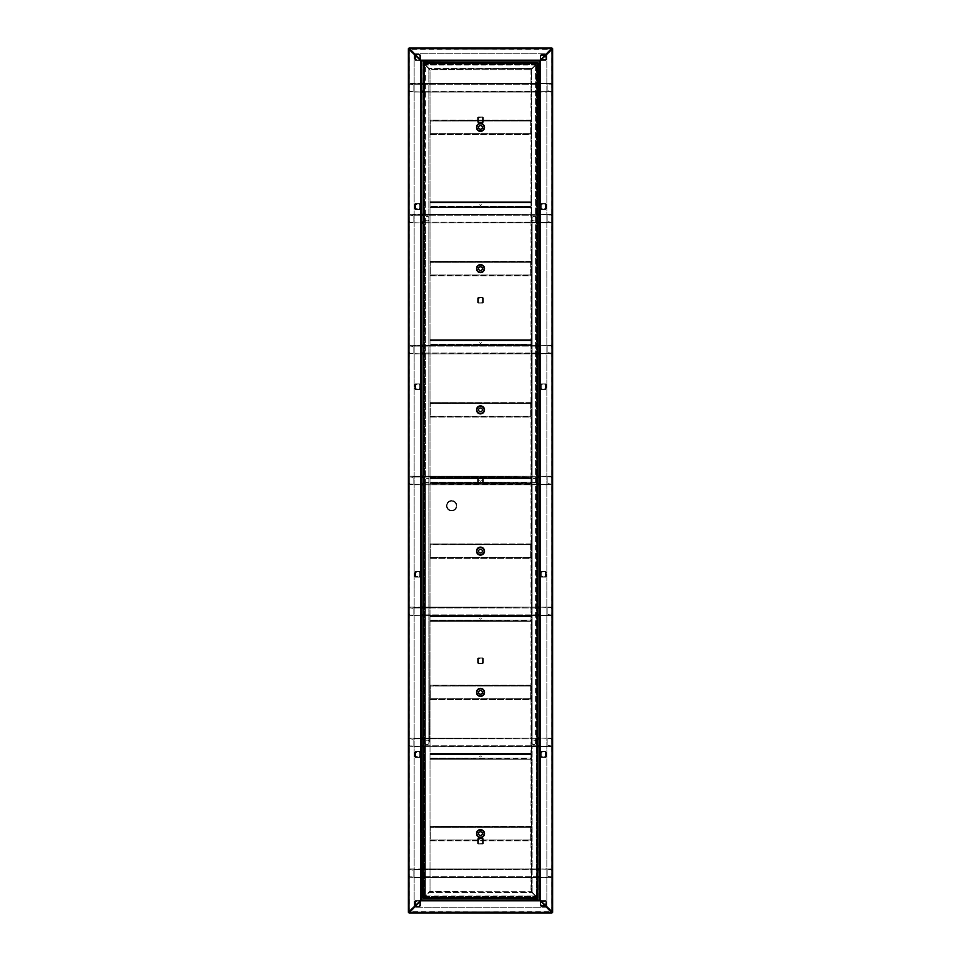 <?xml version="1.0" encoding="UTF-8"?>
<svg xmlns="http://www.w3.org/2000/svg" width="961" height="961" viewBox="0 0 961 961"><rect width="100%" height="100%" fill="white"/><g stroke="black" fill="none" stroke-linecap="round" stroke-linejoin="round"><path stroke-width="0.72" stroke-dasharray="4.8 3.6" d="M451.646 500.549A5.189 5.189 0 0 0 446.457 505.738A5.189 5.189 0 0 0 451.646 510.94A5.189 5.189 0 0 0 456.847 505.738A5.189 5.189 0 0 0 451.646 500.549A5.189 5.189 0 0 0 446.457 505.738A5.189 5.189 0 0 0 451.646 510.94A5.189 5.189 0 0 0 456.847 505.738A5.189 5.189 0 0 0 451.646 500.549M551.71 911.833L551.71 49.167M409.494 912.037L551.758 911.653L551.758 49.347L409.494 48.963M409.29 49.167L409.242 911.653L551.506 912.037M551.506 48.963L409.242 49.347L409.29 911.833M546.653 907.184L551.554 912.085L409.446 912.085L414.347 907.184L546.653 907.184L551.554 912.085L409.446 912.085L414.347 907.184L546.653 907.184M551.986 912.518L409.014 912.518M540.298 900.829L551.554 912.085L409.446 912.085L421.567 900.397L540.298 900.829L420.702 900.829M421.158 899.964L421.362 61.036L539.638 61.036L539.638 899.964L421.567 899.964M421.362 899.76L408.377 912.313L409.242 911.881L408.809 48.687L408.377 912.518L408.377 48.687L414.143 54.02L414.143 906.98L409.242 911.881L409.242 49.119L414.143 54.02L414.143 906.98L409.242 911.881L409.242 49.119L420.93 61.24L420.93 899.964L420.93 61.036L540.07 61.036L540.07 899.964L421.362 900.169M414.347 53.816L409.446 48.915L551.554 48.915L546.653 53.816L414.347 53.816L409.446 48.915L551.554 48.915L546.653 53.816L414.347 53.816M409.014 48.482L551.986 48.482M420.702 60.171L409.446 48.915L551.554 48.915L539.433 60.603L420.702 60.171L540.298 60.171M451.646 501.125A4.613 4.613 0 0 0 447.033 505.738A4.613 4.613 0 0 0 451.646 510.363A4.613 4.613 0 0 0 456.271 505.738A4.613 4.613 0 0 0 451.646 501.125A4.613 4.613 0 0 0 447.033 505.738A4.613 4.613 0 0 0 451.646 510.363A4.613 4.613 0 0 0 456.271 505.738A4.613 4.613 0 0 0 451.646 501.125M451.646 510.796A5.045 5.045 0 0 0 456.703 505.738A5.045 5.045 0 0 0 451.646 500.693A5.045 5.045 0 0 0 446.601 505.738A5.045 5.045 0 0 0 451.646 510.796A5.045 5.045 0 0 0 456.703 505.738A5.045 5.045 0 0 0 451.646 500.693A5.045 5.045 0 0 0 446.601 505.738A5.045 5.045 0 0 0 451.646 510.796M417.17 901.118L418.335 901.118L417.17 900.685M419.777 901.55L420.101 900.685L414.864 901.226L415.404 906.463L420.642 905.923L420.209 901.226L414.864 901.226L415.404 906.463L420.642 905.923L420.642 901.226L419.777 901.55L419.777 905.598L415.729 905.598L415.729 901.55L419.777 901.55L419.777 905.598L415.729 905.598L415.729 901.55L419.777 901.55M420.101 900.685L415.404 900.685L420.101 901.118M420.642 905.923L420.642 901.226L420.209 905.923M415.404 906.463L420.101 906.463L415.404 906.031M414.864 901.226L414.864 905.923L415.296 901.226M540.791 904.157L540.791 902.992L540.358 904.157M541.223 901.55L540.358 901.226L540.899 906.463L545.596 906.031L545.596 900.685L540.358 901.226L540.899 906.463L545.596 906.463L546.136 901.226L540.899 900.685L541.223 901.55L545.271 901.55L545.271 905.598L541.223 905.598L541.223 901.55L545.271 901.55L545.271 905.598L541.223 905.598L541.223 901.55M540.358 901.226L540.358 905.923L540.791 901.226M545.596 900.685L540.899 900.685L545.596 901.118M546.136 905.923L546.136 901.226L545.704 905.923M540.899 906.463L545.596 906.463L540.899 906.031M482.518 839.097L482.854 838.232L477.617 838.761L478.146 843.998L483.383 843.47L482.951 838.761L477.617 838.761L478.146 843.998L483.383 843.47L483.383 838.761L482.518 839.097L482.518 843.133L478.482 843.133L478.482 839.097L482.518 839.097L482.518 843.133L478.482 843.133L478.482 839.097L482.518 839.097M482.854 838.232L478.146 838.232L482.854 838.665M483.383 843.47L483.383 838.761L482.951 843.47M478.146 843.998L482.854 843.998L478.146 843.566M477.617 838.761L477.617 843.47L478.049 838.761M408.809 912.313L408.809 48.687M546.857 54.02L551.758 49.119L551.758 911.881L546.857 906.98L546.857 54.02L551.758 49.119L551.758 911.881L546.857 906.98L546.857 54.02M552.191 48.687L552.191 912.313M540.502 60.375L551.758 49.119L551.758 911.881L540.07 899.76L540.07 61.24L540.502 900.625M482.518 658.79L482.854 657.925L477.617 658.453L478.146 663.691L483.383 663.162L482.951 658.453L477.617 658.453L478.146 663.691L483.383 663.162L483.383 658.453L482.518 658.79L482.518 662.826L478.482 662.826L478.482 658.79L482.518 658.79L482.518 662.826L478.482 662.826L478.482 658.79L482.518 658.79M482.854 657.925L478.146 657.925L482.854 658.357M483.383 663.162L483.383 658.453L482.951 663.162M478.146 663.691L482.854 663.691L478.146 663.258M477.617 658.453L477.617 663.162L478.049 658.453M482.518 478.482L482.854 477.617L477.617 478.146L478.146 483.383L483.383 482.854L482.951 478.146L477.617 478.146L478.146 483.383L483.383 482.854L483.383 478.146L482.518 478.482L482.518 482.518L478.482 482.518L478.482 478.482L482.518 478.482L482.518 482.518L478.482 482.518L478.482 478.482L482.518 478.482M482.854 477.617L478.146 477.617L482.854 478.049M483.383 482.854L483.383 478.146L482.951 482.854M478.146 483.383L482.854 483.383L478.146 482.951M477.617 478.146L477.617 482.854L478.049 478.146M419.777 752.403L420.101 751.538L414.864 752.079L415.296 756.775L420.642 756.775L420.101 751.538L415.404 751.538L414.864 756.775L420.101 757.304L420.642 752.079L419.777 752.403L419.777 756.439L415.729 756.439L415.729 752.403L419.777 752.403L419.777 756.439L415.729 756.439L415.729 752.403L419.777 752.403M420.101 751.538L415.404 751.538L420.101 751.97M420.642 756.775L420.642 752.079L420.209 756.775M415.404 757.304L420.101 757.304L415.404 756.872M414.864 752.079L414.864 756.775L415.296 752.079M545.271 752.403L545.596 751.538L540.358 752.079L540.791 756.775L546.136 756.775L545.596 751.538L540.899 751.538L540.358 756.775L545.596 757.304L546.136 752.079L545.271 752.403L545.271 756.439L541.223 756.439L541.223 752.403L545.271 752.403L545.271 756.439L541.223 756.439L541.223 752.403L545.271 752.403M545.596 751.538L540.899 751.538L545.596 751.97M546.136 756.775L546.136 752.079L545.704 756.775M540.899 757.304L545.596 757.304L540.899 756.872M540.358 752.079L540.358 756.775L540.791 752.079M408.809 84.976L408.809 90.454L408.809 84.976A0.865 0.865 0 0 1 409.674 84.112A0.865 0.865 0 0 0 408.809 84.976M409.242 84.976L409.242 90.454L409.242 84.976M409.674 91.319A0.865 0.865 0 0 1 408.809 90.454A0.865 0.865 0 0 0 409.674 91.319L412.701 91.319L409.674 91.319L409.242 90.454L409.674 91.319L413.134 91.319L409.674 91.319M412.701 84.544L409.674 84.112L412.701 84.544M552.191 90.454L552.191 84.976L552.191 90.454A0.865 0.865 0 0 1 551.326 91.319A0.865 0.865 0 0 0 552.191 90.454M551.758 90.454L551.758 84.976L551.758 90.454M551.326 84.112A0.865 0.865 0 0 1 552.191 84.976A0.865 0.865 0 0 0 551.326 84.112L548.299 84.112L551.326 84.112L551.758 84.976L551.326 84.112L547.866 84.112L551.326 84.112M548.299 90.887L551.326 91.319L548.299 90.887M537.115 92.04L422.804 92.04M537.115 91.607L423.885 92.04M423.885 83.823L538.196 83.391M423.885 83.391L537.115 83.391M421.362 84.256L413.855 84.256L413.855 92.04L547.145 91.607L547.145 83.391L551.037 83.391L413.855 83.823L413.855 92.04L547.145 92.04L547.145 83.391L409.963 83.391L413.855 83.391L413.855 84.256L539.638 84.256M551.037 92.04L547.145 91.607L551.037 92.04M540.214 92.04L550.317 91.607L540.214 92.04M421.362 92.04L409.963 91.607L421.362 92.04M423.092 91.607L423.885 91.607M410.683 83.391L420.786 83.823L410.683 83.391M539.638 83.391L551.037 83.823L539.638 83.391M537.908 83.823L537.115 83.823M419.777 572.239L420.101 571.375L414.864 571.915L415.296 576.612L420.642 576.612L420.101 571.375L415.404 571.375L414.864 576.612L420.101 577.141L420.642 571.915L419.777 572.239L419.777 576.276L415.729 576.276L415.729 572.239L419.777 572.239L419.777 576.276L415.729 576.276L415.729 572.239L419.777 572.239M420.101 571.375L415.404 571.375L420.101 571.807M420.642 576.612L420.642 571.915L420.209 576.612M415.404 577.141L420.101 577.141L415.404 576.708M414.864 571.915L414.864 576.612L415.296 571.915M545.271 572.239L545.596 571.375L540.358 571.915L540.791 576.612L546.136 576.612L545.596 571.375L540.899 571.375L540.358 576.612L545.596 577.141L546.136 571.915L545.271 572.239L545.271 576.276L541.223 576.276L541.223 572.239L545.271 572.239L545.271 576.276L541.223 576.276L541.223 572.239L545.271 572.239M545.596 571.375L540.899 571.375L545.596 571.807M546.136 576.612L546.136 571.915L545.704 576.612M540.899 577.141L545.596 577.141L540.899 576.708M540.358 571.915L540.358 576.612L540.791 571.915M552.191 221.39L552.191 215.901L552.191 221.39A0.865 0.865 0 0 1 551.326 222.255A0.865 0.865 0 0 0 552.191 221.39M551.758 221.39L551.758 215.901L551.758 221.39M551.326 215.036A0.865 0.865 0 0 1 552.191 215.901A0.865 0.865 0 0 0 551.326 215.036L548.299 215.036L551.326 215.036L551.758 215.901L551.326 215.036L547.866 215.036L551.326 215.036M548.299 221.823L551.326 222.255L548.299 221.823M552.191 352.315L552.191 346.837L552.191 352.315A0.865 0.865 0 0 1 551.326 353.18A0.865 0.865 0 0 0 552.191 352.315M551.758 352.315L551.758 346.837L551.758 352.315M551.326 345.972A0.865 0.865 0 0 1 552.191 346.837A0.865 0.865 0 0 0 551.326 345.972L548.299 345.972L551.326 345.972L551.758 346.837L551.326 345.972L547.866 345.972L551.326 345.972M548.299 352.747L551.326 353.18L548.299 352.747M552.191 483.239L552.191 477.761L552.191 483.239A0.865 0.865 0 0 1 551.326 484.104A0.865 0.865 0 0 0 552.191 483.239M551.758 483.239L551.758 477.761L551.758 483.239M551.326 476.896A0.865 0.865 0 0 1 552.191 477.761A0.865 0.865 0 0 0 551.326 476.896L548.299 476.896L551.326 476.896L551.758 477.761L551.326 476.896L547.866 476.896L551.326 476.896M548.299 483.671L551.326 484.104L548.299 483.671M552.191 614.163L552.191 608.685L552.191 614.163A0.865 0.865 0 0 1 551.326 615.028A0.865 0.865 0 0 0 552.191 614.163M551.758 614.163L551.758 608.685L551.758 614.163M551.326 607.82A0.865 0.865 0 0 1 552.191 608.685A0.865 0.865 0 0 0 551.326 607.82L548.299 607.82L551.326 607.82L551.758 608.685L551.326 607.82L547.866 607.82L551.326 607.82M548.299 614.596L551.326 615.028L548.299 614.596M552.191 745.099L552.191 739.61L552.191 745.099A0.865 0.865 0 0 1 551.326 745.964A0.865 0.865 0 0 0 552.191 745.099M551.758 745.099L551.758 739.61L551.758 745.099M551.326 738.745A0.865 0.865 0 0 1 552.191 739.61A0.865 0.865 0 0 0 551.326 738.745L548.299 738.745L551.326 738.745L551.758 739.61L551.326 738.745L547.866 738.745L551.326 738.745M548.299 745.532L551.326 745.964L548.299 745.532M552.191 876.024L552.191 870.546L552.191 876.024A0.865 0.865 0 0 1 551.326 876.888A0.865 0.865 0 0 0 552.191 876.024M551.758 876.024L551.758 870.546L551.758 876.024M551.326 869.681A0.865 0.865 0 0 1 552.191 870.546A0.865 0.865 0 0 0 551.326 869.681L548.299 869.681L551.326 869.681L551.758 870.546L551.326 869.681L547.866 869.681L551.326 869.681M548.299 876.456L551.326 876.888L548.299 876.456M408.809 215.901L408.809 221.39L408.809 215.901A0.865 0.865 0 0 1 409.674 215.036A0.865 0.865 0 0 0 408.809 215.901M409.242 215.901L409.242 221.39L409.242 215.901M409.674 222.255A0.865 0.865 0 0 1 408.809 221.39A0.865 0.865 0 0 0 409.674 222.255L412.701 222.255L409.674 222.255L409.242 221.39L409.674 222.255L413.134 222.255L409.674 222.255M412.701 215.468L409.674 215.036L412.701 215.468M408.809 346.837L408.809 352.315L408.809 346.837A0.865 0.865 0 0 1 409.674 345.972A0.865 0.865 0 0 0 408.809 346.837M409.242 346.837L409.242 352.315L409.242 346.837M409.674 353.18A0.865 0.865 0 0 1 408.809 352.315A0.865 0.865 0 0 0 409.674 353.18L412.701 353.18L409.674 353.18L409.242 352.315L409.674 353.18L413.134 353.18L409.674 353.18M412.701 346.404L409.674 345.972L412.701 346.404M408.809 477.761L408.809 483.239L408.809 477.761A0.865 0.865 0 0 1 409.674 476.896A0.865 0.865 0 0 0 408.809 477.761M409.242 477.761L409.242 483.239L409.242 477.761M409.674 484.104A0.865 0.865 0 0 1 408.809 483.239A0.865 0.865 0 0 0 409.674 484.104L412.701 484.104L409.674 484.104L409.242 483.239L409.674 484.104L413.134 484.104L409.674 484.104M412.701 477.329L409.674 476.896L412.701 477.329M408.809 608.685L408.809 614.163L408.809 608.685A0.865 0.865 0 0 1 409.674 607.82A0.865 0.865 0 0 0 408.809 608.685M409.242 608.685L409.242 614.163L409.242 608.685M409.674 615.028A0.865 0.865 0 0 1 408.809 614.163A0.865 0.865 0 0 0 409.674 615.028L412.701 615.028L409.674 615.028L409.242 614.163L409.674 615.028L413.134 615.028L409.674 615.028M412.701 608.253L409.674 607.82L412.701 608.253M408.809 739.61L408.809 745.099L408.809 739.61A0.865 0.865 0 0 1 409.674 738.745A0.865 0.865 0 0 0 408.809 739.61M409.242 739.61L409.242 745.099L409.242 739.61M409.674 745.964A0.865 0.865 0 0 1 408.809 745.099A0.865 0.865 0 0 0 409.674 745.964L412.701 745.964L409.674 745.964L409.242 745.099L409.674 745.964L413.134 745.964L409.674 745.964M412.701 739.177L409.674 738.745L412.701 739.177M408.809 870.546L408.809 876.024L408.809 870.546A0.865 0.865 0 0 1 409.674 869.681A0.865 0.865 0 0 0 408.809 870.546M409.242 870.546L409.242 876.024L409.242 870.546M409.674 876.888A0.865 0.865 0 0 1 408.809 876.024A0.865 0.865 0 0 0 409.674 876.888L412.701 876.888L409.674 876.888L409.242 876.024L409.674 876.888L413.134 876.888L409.674 876.888M412.701 870.113L409.674 869.681L412.701 870.113M537.115 222.976L422.804 222.976M537.115 222.544L423.885 222.976M423.885 214.747L538.196 214.315M423.885 214.315L537.115 214.315M421.362 215.18L413.855 215.18L413.855 222.976L547.145 222.544L547.145 214.315L551.037 214.315L413.855 214.747L413.855 222.976L547.145 222.976L547.145 214.315L409.963 214.315L413.855 214.315L413.855 215.18L539.638 215.18M551.037 222.976L547.145 222.544L551.037 222.976M540.214 222.976L550.317 222.544L540.214 222.976M421.362 222.976L409.963 222.544L421.362 222.976M423.092 222.544L423.885 222.544M410.683 214.315L420.786 214.747L410.683 214.315M539.638 214.315L551.037 214.747L539.638 214.315M537.908 214.747L537.115 214.747M537.115 353.9L422.804 353.9M537.115 353.468L423.885 353.9M423.885 345.684L538.196 345.239M423.885 345.239L537.115 345.239M421.362 346.116L413.855 346.116L413.855 353.9L547.145 353.468L547.145 345.239L551.037 345.239L413.855 345.684L413.855 353.9L547.145 353.9L547.145 345.239L409.963 345.239L413.855 345.239L413.855 346.116L539.638 346.116M551.037 353.9L547.145 353.468L551.037 353.9M540.214 353.9L550.317 353.468L540.214 353.9M421.362 353.9L409.963 353.468L421.362 353.9M423.092 353.468L423.885 353.468M410.683 345.239L420.786 345.684L410.683 345.239M539.638 345.239L551.037 345.684L539.638 345.239M537.908 345.684L537.115 345.684M537.115 484.825L422.804 484.825M537.115 484.392L423.885 484.825M423.885 476.608L538.196 476.175M423.885 476.175L537.115 476.175M421.362 477.04L413.855 477.04L413.855 484.825L547.145 484.392L547.145 476.175L551.037 476.175L413.855 476.608L413.855 484.825L547.145 484.825L547.145 476.175L409.963 476.175L413.855 476.175L413.855 477.04L539.638 477.04M551.037 484.825L547.145 484.392L551.037 484.825M540.214 484.825L550.317 484.392L540.214 484.825M421.362 484.825L409.963 484.392L421.362 484.825M423.092 484.392L423.885 484.392M410.683 476.175L420.786 476.608L410.683 476.175M539.638 476.175L551.037 476.608L539.638 476.175M537.908 476.608L537.115 476.608M537.115 615.761L422.804 615.761M537.115 615.316L423.885 615.761M423.885 607.532L538.196 607.1M423.885 607.1L537.115 607.1M421.362 607.965L413.855 607.965L413.855 615.761L547.145 615.316L547.145 607.1L551.037 607.1L413.855 607.532L413.855 615.761L547.145 615.761L547.145 607.1L409.963 607.1L413.855 607.1L413.855 607.965L539.638 607.965M551.037 615.761L547.145 615.316L551.037 615.761M540.214 615.761L550.317 615.316L540.214 615.761M421.362 615.761L409.963 615.316L421.362 615.761M423.092 615.316L423.885 615.316M410.683 607.1L420.786 607.532L410.683 607.1M539.638 607.1L551.037 607.532L539.638 607.1M537.908 607.532L537.115 607.532M537.115 746.685L422.804 746.685M537.115 746.253L423.885 746.685M423.885 738.456L538.196 738.024M423.885 738.024L537.115 738.024M421.362 738.889L413.855 738.889L413.855 746.685L547.145 746.253L547.145 738.024L551.037 738.024L413.855 738.456L413.855 746.685L547.145 746.685L547.145 738.024L409.963 738.024L413.855 738.024L413.855 738.889L539.638 738.889M551.037 746.685L547.145 746.253L551.037 746.685M540.214 746.685L550.317 746.253L540.214 746.685M421.362 746.685L409.963 746.253L421.362 746.685M423.092 746.253L423.885 746.253M410.683 738.024L420.786 738.456L410.683 738.024M539.638 738.024L551.037 738.456L539.638 738.024M537.908 738.456L537.115 738.456M537.115 877.609L422.804 877.609M537.115 877.177L423.885 877.609M423.885 869.393L538.196 868.96M423.885 868.96L537.115 868.96M421.362 869.825L413.855 869.825L413.855 877.609L547.145 877.177L547.145 868.96L551.037 868.96L413.855 869.393L413.855 877.609L547.145 877.609L547.145 868.96L409.963 868.96L413.855 868.96L413.855 869.825L539.638 869.825M551.037 877.609L547.145 877.177L551.037 877.609M540.214 877.609L550.317 877.177L540.214 877.609M421.362 877.609L409.963 877.177L421.362 877.609M423.092 877.177L423.885 877.177M410.683 868.96L420.786 869.393L410.683 868.96M539.638 868.96L551.037 869.393L539.638 868.96M537.908 869.393L537.115 869.393M545.704 56.843L545.704 58.008L546.136 56.843M545.271 59.45L546.136 59.774L545.596 54.537L540.899 54.969L540.899 60.315L546.136 59.774L545.596 54.537L540.899 54.537L540.358 59.774L545.596 60.315L545.271 59.45L541.223 59.45L541.223 55.402L545.271 55.402L545.271 59.45L541.223 59.45L541.223 55.402L545.271 55.402L545.271 59.45M546.136 59.774L546.136 55.077L545.704 59.774M540.899 60.315L545.596 60.315L540.899 59.882M540.358 55.077L540.358 59.774L540.791 55.077M545.596 54.537L540.899 54.537L545.596 54.969M417.17 54.969L418.335 54.969L417.17 54.537M419.777 55.402L420.101 54.537L414.864 55.077L415.404 60.315L420.642 59.774L420.209 55.077L414.864 55.077L415.404 60.315L420.642 59.774L420.642 55.077L419.777 55.402L419.777 59.45L415.729 59.45L415.729 55.402L419.777 55.402L419.777 59.45L415.729 59.45L415.729 55.402L419.777 55.402M420.101 54.537L415.404 54.537L420.101 54.969M420.642 59.774L420.642 55.077L420.209 59.774M415.404 60.315L420.101 60.315L415.404 59.882M414.864 55.077L414.864 59.774L415.296 55.077M482.518 117.867L482.854 117.002L477.617 117.53L478.146 122.768L483.383 122.239L482.951 117.53L477.617 117.53L478.146 122.768L483.383 122.239L483.383 117.53L482.518 117.867L482.518 121.903L478.482 121.903L478.482 117.867L482.518 117.867L482.518 121.903L478.482 121.903L478.482 117.867L482.518 117.867M482.854 117.002L478.146 117.002L482.854 117.434M483.383 122.239L483.383 117.53L482.951 122.239M478.146 122.768L482.854 122.768L478.146 122.335M477.617 117.53L477.617 122.239L478.049 117.53M419.777 204.561L420.101 203.696L414.864 204.225L415.296 208.921L420.642 208.921L420.101 203.696L414.864 204.225L414.864 208.921L420.101 209.462L420.642 204.225L419.777 204.561L419.777 208.597L415.729 208.597L415.729 204.561L419.777 204.561L419.777 208.597L415.729 208.597L415.729 204.561L419.777 204.561M420.101 203.696L415.404 203.696L420.101 204.128M420.642 208.921L420.642 204.225L420.209 208.921M415.404 209.462L420.101 209.462L415.404 209.03M414.864 204.225L414.864 208.921L415.296 204.225M482.518 298.174L482.854 297.309L477.617 297.838L478.146 303.075L483.383 302.547L482.951 297.838L477.617 297.838L478.146 303.075L483.383 302.547L483.383 297.838L482.518 298.174L482.518 302.21L478.482 302.21L478.482 298.174L482.518 298.174L482.518 302.21L478.482 302.21L478.482 298.174L482.518 298.174M482.854 297.309L478.146 297.309L482.854 297.742M483.383 302.547L483.383 297.838L482.951 302.547M478.146 303.075L482.854 303.075L478.146 302.643M477.617 297.838L477.617 302.547L478.049 297.838M419.777 384.724L420.101 383.859L414.864 384.388L415.296 389.085L420.642 389.085L420.101 383.859L414.864 384.388L414.864 389.085L420.101 389.625L420.642 384.388L419.777 384.724L419.777 388.761L415.729 388.761L415.729 384.724L419.777 384.724L419.777 388.761L415.729 388.761L415.729 384.724L419.777 384.724M420.101 383.859L415.404 383.859L420.101 384.292M420.642 389.085L420.642 384.388L420.209 389.085M415.404 389.625L420.101 389.625L415.404 389.193M414.864 384.388L414.864 389.085L415.296 384.388M545.271 384.724L545.596 383.859L540.358 384.388L540.791 389.085L546.136 389.085L545.596 383.859L540.358 384.388L540.358 389.085L545.596 389.625L546.136 384.388L545.271 384.724L545.271 388.761L541.223 388.761L541.223 384.724L545.271 384.724L545.271 388.761L541.223 388.761L541.223 384.724L545.271 384.724M545.596 383.859L540.899 383.859L545.596 384.292M546.136 389.085L546.136 384.388L545.704 389.085M540.899 389.625L545.596 389.625L540.899 389.193M540.358 384.388L540.358 389.085L540.791 384.388M545.271 204.561L545.596 203.696L540.358 204.225L540.791 208.921L546.136 208.921L545.596 203.696L540.358 204.225L540.358 208.921L545.596 209.462L546.136 204.225L545.271 204.561L545.271 208.597L541.223 208.597L541.223 204.561L545.271 204.561L545.271 208.597L541.223 208.597L541.223 204.561L545.271 204.561M545.596 203.696L540.899 203.696L545.596 204.128M546.136 208.921L546.136 204.225L545.704 208.921M540.899 209.462L545.596 209.462L540.899 209.03M540.358 204.225L540.358 208.921L540.791 204.225M480.5 130.996A3.604 3.604 0 0 1 476.896 127.381A3.604 3.604 0 0 1 480.5 123.777A3.604 3.604 0 0 1 484.104 127.381A3.604 3.604 0 0 1 480.5 130.996M480.5 272.239A3.604 3.604 0 0 1 476.896 268.636A3.604 3.604 0 0 1 480.5 265.02A3.604 3.604 0 0 1 484.104 268.636A3.604 3.604 0 0 1 480.5 272.239A3.604 3.604 0 0 1 477.377 266.834A3.604 3.604 0 0 1 483.623 266.834A3.604 3.604 0 0 1 480.5 272.239M480.5 413.482A3.604 3.604 0 0 1 476.896 409.879A3.604 3.604 0 0 1 480.5 406.275A3.604 3.604 0 0 1 484.104 409.879A3.604 3.604 0 0 1 480.5 413.482A3.604 3.604 0 0 1 477.377 408.077A3.604 3.604 0 0 1 483.623 408.077A3.604 3.604 0 0 1 480.5 413.482M480.5 554.725A3.604 3.604 0 0 1 476.896 551.121A3.604 3.604 0 0 1 480.5 547.518A3.604 3.604 0 0 1 484.104 551.121A3.604 3.604 0 0 1 480.5 554.725A3.604 3.604 0 0 1 477.377 549.32A3.604 3.604 0 0 1 483.623 549.32A3.604 3.604 0 0 1 480.5 554.725M480.5 695.98A3.604 3.604 0 0 1 476.896 692.364A3.604 3.604 0 0 1 480.5 688.761A3.604 3.604 0 0 1 484.104 692.364A3.604 3.604 0 0 1 480.5 695.98A3.604 3.604 0 0 1 477.377 690.563A3.604 3.604 0 0 1 483.623 690.563A3.604 3.604 0 0 1 480.5 695.98M480.5 837.223A3.604 3.604 0 0 1 476.896 833.619A3.604 3.604 0 0 1 480.5 830.004A3.604 3.604 0 0 1 484.104 833.619A3.604 3.604 0 0 1 480.5 837.223M537.764 898.523L537.764 62.909L423.236 62.909L423.236 898.091L537.764 898.091L423.236 898.523L423.669 897.658L423.236 898.523M422.804 62.909L423.669 63.342L422.804 62.909L422.804 898.091M538.196 898.091L538.196 62.909L423.236 62.477M538.196 62.909L537.331 63.342L537.764 62.477M535.397 895.928L530.784 891.315L535.397 895.928L425.603 895.928L430.216 891.315L530.784 891.315L430.216 891.315L424.45 897.081L429.639 891.892L531.938 892.469L429.639 891.892L425.026 896.505L535.397 895.928M424.45 897.081L536.55 897.081L424.45 897.081M425.026 896.505L535.974 896.505L425.026 896.505M536.55 63.919L530.784 69.685L430.216 69.685L424.45 63.919L430.216 69.685L530.784 69.685L536.55 63.919L424.45 63.919L536.55 63.919M429.639 69.108L425.026 64.495L429.639 69.108L531.938 68.531L429.639 69.108M535.397 65.072L531.938 68.531L535.974 64.495L425.603 65.072L535.397 65.072M535.974 64.495L425.026 64.495L535.974 64.495M424.245 741.58L424.245 743.033L424.822 741.58M424.245 217.967L424.245 219.42L424.822 217.967M424.245 479.779L424.245 481.221L424.822 479.779M425.399 481.797A2.162 2.162 0 0 0 428.858 481.797A2.162 2.162 0 0 1 425.399 481.797L425.399 741.003A2.162 2.162 0 0 1 428.858 741.003A2.162 2.162 0 0 0 425.399 741.003L425.399 743.61A2.162 2.162 0 0 0 428.858 743.61A2.162 2.162 0 0 1 425.399 743.61L425.399 895.724L424.245 896.877L430.011 891.111L425.399 895.724L425.399 65.276L428.858 68.736L424.245 64.123L428.858 68.736L424.822 64.699L425.399 217.39A2.162 2.162 0 0 1 428.858 217.39A2.162 2.162 0 0 0 425.399 217.39L425.399 219.997A2.162 2.162 0 0 0 428.858 219.997A2.162 2.162 0 0 1 425.399 219.997L425.399 479.203A2.162 2.162 0 0 1 428.858 479.203A2.162 2.162 0 0 0 425.399 479.203L425.399 481.797M428.858 481.797L429.291 742.312L428.858 481.797M428.858 219.997L428.858 479.203L428.858 219.997M428.858 743.61L428.858 68.736L430.011 69.889L430.011 891.111L430.011 69.889L428.858 68.736L428.858 743.61M424.245 64.123L424.245 896.877L424.245 64.123M424.822 64.699L424.822 896.301L424.822 64.699M536.755 217.967L536.755 219.42L536.178 217.967M536.755 479.779L536.755 481.221L536.178 479.779M536.755 741.58L536.755 743.033L536.178 741.58M532.142 743.61A2.162 2.162 0 0 0 535.601 743.61A2.162 2.162 0 0 1 532.142 743.61L532.142 892.264L530.989 891.111L530.989 69.889L535.601 65.276L530.989 69.889L530.989 891.111L535.601 895.724L531.565 891.688L531.565 69.312L535.601 65.276L531.565 69.312L531.565 891.688L536.755 896.877L532.142 892.264L532.142 217.39A2.162 2.162 0 0 1 535.601 217.39A2.162 2.162 0 0 0 532.142 217.39L532.142 219.997A2.162 2.162 0 0 0 535.601 219.997A2.162 2.162 0 0 1 532.142 219.997L532.142 743.61M535.601 743.61L535.601 741.003A2.162 2.162 0 0 0 532.142 741.003A2.162 2.162 0 0 1 535.601 741.003L535.601 481.797A2.162 2.162 0 0 1 532.142 481.797A2.162 2.162 0 0 0 535.601 481.797L535.601 479.203A2.162 2.162 0 0 0 532.142 479.203A2.162 2.162 0 0 1 535.601 479.203L535.601 65.276L536.755 64.123L535.601 65.276L535.601 743.61M531.709 480.5L532.142 481.797L532.142 479.203L531.709 480.5M536.755 896.877L536.755 64.123L536.755 896.877M532.142 741.003L532.142 481.797L532.142 741.003M536.178 896.301L536.178 64.699L536.178 896.301M481.221 756.295A0.721 0.721 0 0 1 480.5 757.016A0.721 0.721 0 0 1 479.779 756.295A0.721 0.721 0 0 0 480.5 757.016A0.721 0.721 0 0 0 481.221 756.295A0.721 0.721 0 0 0 480.5 755.574A0.721 0.721 0 0 0 479.779 756.295A0.721 0.721 0 0 1 480.5 755.574A0.721 0.721 0 0 1 481.221 756.295M530.989 758.025L430.011 758.601L430.011 753.989L430.011 758.601L530.989 758.601L530.989 753.412L530.989 754.565L430.011 754.565L430.011 753.412L430.011 759.178L430.011 754.565L530.989 754.565L430.011 754.565L530.989 754.565L530.989 758.025L430.011 758.025L530.989 758.025M530.989 753.989L430.011 753.989L530.989 753.989M530.989 753.412L430.011 753.412L530.989 753.412M530.989 759.178L430.011 759.178L530.989 759.178M481.221 618.403A0.721 0.721 0 0 1 480.5 619.124A0.721 0.721 0 0 1 479.779 618.403A0.721 0.721 0 0 0 480.5 619.124A0.721 0.721 0 0 0 481.221 618.403A0.721 0.721 0 0 0 480.5 617.683A0.721 0.721 0 0 0 479.779 618.403A0.721 0.721 0 0 1 480.5 617.683A0.721 0.721 0 0 1 481.221 618.403M530.989 620.133L430.011 620.71L430.011 616.097L430.011 620.71L530.989 620.71L530.989 615.508L530.989 616.674L430.011 616.674L430.011 615.508L430.011 621.287L430.011 616.674L530.989 616.674L430.011 616.674L530.989 616.674L530.989 620.133L430.011 620.133L530.989 620.133M530.989 616.097L430.011 616.097L530.989 616.097M530.989 615.508L430.011 615.508L530.989 615.508M530.989 621.287L430.011 621.287L530.989 621.287M481.221 342.596A0.721 0.721 0 0 1 480.5 343.317A0.721 0.721 0 0 1 479.779 342.596A0.721 0.721 0 0 0 480.5 343.317A0.721 0.721 0 0 0 481.221 342.596A0.721 0.721 0 0 0 480.5 341.876A0.721 0.721 0 0 0 479.779 342.596A0.721 0.721 0 0 1 480.5 341.876A0.721 0.721 0 0 1 481.221 342.596M530.989 344.326L430.011 344.903L430.011 340.29L430.011 344.903L530.989 344.903L530.989 339.714L530.989 340.867L430.011 340.867L430.011 339.714L430.011 345.492L430.011 340.867L530.989 340.867L430.011 340.867L530.989 340.867L530.989 344.326L430.011 344.326L530.989 344.326M530.989 340.29L430.011 340.29L530.989 340.29M530.989 339.714L430.011 339.714L530.989 339.714M530.989 345.492L430.011 345.492L530.989 345.492M481.221 204.705A0.721 0.721 0 0 1 480.5 205.426A0.721 0.721 0 0 1 479.779 204.705A0.721 0.721 0 0 0 480.5 205.426A0.721 0.721 0 0 0 481.221 204.705A0.721 0.721 0 0 0 480.5 203.984A0.721 0.721 0 0 0 479.779 204.705A0.721 0.721 0 0 1 480.5 203.984A0.721 0.721 0 0 1 481.221 204.705M530.989 206.435L430.011 207.011L430.011 202.399L430.011 207.011L530.989 207.011L530.989 201.822L530.989 202.975L430.011 202.975L430.011 201.822L430.011 207.588L430.011 202.975L530.989 202.975L430.011 202.975L530.989 202.975L530.989 206.435L430.011 206.435L530.989 206.435M530.989 202.399L430.011 202.399L530.989 202.399M530.989 201.822L430.011 201.822L530.989 201.822M530.989 207.588L430.011 207.588L530.989 207.588M481.221 480.5A0.721 0.721 0 0 1 480.5 481.221A0.721 0.721 0 0 1 479.779 480.5A0.721 0.721 0 0 0 480.5 481.221A0.721 0.721 0 0 0 481.221 480.5A0.721 0.721 0 0 0 480.5 479.779A0.721 0.721 0 0 0 479.779 480.5A0.721 0.721 0 0 1 480.5 479.779A0.721 0.721 0 0 1 481.221 480.5M530.989 482.23L430.011 482.806L430.011 478.194L430.011 482.806L530.989 482.806L530.989 477.617L530.989 478.77L430.011 478.77L430.011 477.617L430.011 483.383L430.011 478.77L530.989 478.77L430.011 478.77L530.989 478.77L530.989 482.23L430.011 482.23L530.989 482.23M530.989 478.194L430.011 478.194L530.989 478.194M530.989 477.617L430.011 477.617L530.989 477.617M530.989 483.383L430.011 483.383L530.989 483.383M484.104 127.381A3.604 3.604 0 0 1 480.5 130.996A3.604 3.604 0 0 1 476.896 127.381A3.604 3.604 0 0 1 480.5 123.777A3.604 3.604 0 0 1 484.104 127.381M476.175 127.381A4.324 4.324 0 0 1 480.5 123.056A4.324 4.324 0 0 1 484.825 127.381A4.324 4.324 0 0 1 480.5 131.717A4.324 4.324 0 0 1 476.175 127.381A4.324 4.324 0 0 1 480.5 123.056A4.324 4.324 0 0 1 484.825 127.381A4.324 4.324 0 0 1 480.5 131.717A4.324 4.324 0 0 1 476.175 127.381A4.324 4.324 0 0 1 480.5 123.056A4.324 4.324 0 0 1 484.825 127.381A4.324 4.324 0 0 1 480.5 131.717A4.324 4.324 0 0 1 476.175 127.381A4.324 4.324 0 0 1 480.5 123.056A4.324 4.324 0 0 1 484.825 127.381A4.324 4.324 0 0 1 480.5 131.717A4.324 4.324 0 0 1 476.175 127.381M482.374 127.381A1.874 1.874 0 0 1 480.5 129.267A1.874 1.874 0 0 1 478.626 127.381A1.874 1.874 0 0 1 480.5 125.507A1.874 1.874 0 0 1 482.374 127.381M484.861 127.381A4.361 4.361 0 0 1 480.5 131.753A4.361 4.361 0 0 1 476.139 127.381A4.361 4.361 0 0 1 480.5 123.02A4.361 4.361 0 0 1 484.861 127.381A4.361 4.361 0 0 1 480.5 131.753A4.361 4.361 0 0 1 476.139 127.381A4.361 4.361 0 0 1 480.5 123.02A4.361 4.361 0 0 1 484.861 127.381M530.7 121.038L530.7 134.6L430.3 134.168L430.3 120.173L530.7 120.606L530.7 134.6L430.3 134.6L430.3 120.173L530.7 120.173L530.7 121.038L430.3 121.038L530.7 121.038M430.3 134.168L530.7 134.168M430.3 134.6L530.7 134.6M530.7 120.606L430.3 120.606M530.7 120.173L430.3 120.173M484.104 268.636A3.604 3.604 0 0 1 480.5 272.239A3.604 3.604 0 0 1 476.896 268.636A3.604 3.604 0 0 1 480.5 265.02A3.604 3.604 0 0 1 484.104 268.636M476.175 268.636A4.324 4.324 0 0 1 480.5 264.299A4.324 4.324 0 0 1 484.825 268.636A4.324 4.324 0 0 1 480.5 272.96A4.324 4.324 0 0 1 476.175 268.636A4.324 4.324 0 0 1 480.5 264.299A4.324 4.324 0 0 1 484.825 268.636A4.324 4.324 0 0 1 480.5 272.96A4.324 4.324 0 0 1 476.175 268.636A4.324 4.324 0 0 1 480.5 264.299A4.324 4.324 0 0 1 484.825 268.636A4.324 4.324 0 0 1 480.5 272.96A4.324 4.324 0 0 1 476.175 268.636A4.324 4.324 0 0 1 480.5 264.299A4.324 4.324 0 0 1 484.825 268.636A4.324 4.324 0 0 1 480.5 272.96A4.324 4.324 0 0 1 476.175 268.636M480.5 265.02A3.604 3.604 0 0 1 483.623 270.437A3.604 3.604 0 0 1 477.377 270.437A3.604 3.604 0 0 1 480.5 265.02M482.374 268.636A1.874 1.874 0 0 1 480.5 270.509A1.874 1.874 0 0 1 478.626 268.636A1.874 1.874 0 0 1 480.5 266.762A1.874 1.874 0 0 1 482.374 268.636M484.861 268.636A4.361 4.361 0 0 1 480.5 272.996A4.361 4.361 0 0 1 476.139 268.636A4.361 4.361 0 0 1 480.5 264.263A4.361 4.361 0 0 1 484.861 268.636A4.361 4.361 0 0 1 480.5 272.996A4.361 4.361 0 0 1 476.139 268.636A4.361 4.361 0 0 1 480.5 264.263A4.361 4.361 0 0 1 484.861 268.636M530.7 262.281L530.7 275.843L430.3 275.411L430.3 261.416L530.7 261.848L530.7 275.843L430.3 275.843L430.3 261.416L530.7 261.416L530.7 262.281L430.3 262.281L530.7 262.281M430.3 275.411L530.7 275.411M430.3 275.843L530.7 275.843M530.7 261.848L430.3 261.848M530.7 261.416L430.3 261.416M484.104 409.879A3.604 3.604 0 0 1 480.5 413.482A3.604 3.604 0 0 1 476.896 409.879A3.604 3.604 0 0 1 480.5 406.275A3.604 3.604 0 0 1 484.104 409.879M476.175 409.879A4.324 4.324 0 0 1 480.5 405.554A4.324 4.324 0 0 1 484.825 409.879A4.324 4.324 0 0 1 480.5 414.203A4.324 4.324 0 0 1 476.175 409.879A4.324 4.324 0 0 1 480.5 405.554A4.324 4.324 0 0 1 484.825 409.879A4.324 4.324 0 0 1 480.5 414.203A4.324 4.324 0 0 1 476.175 409.879A4.324 4.324 0 0 1 480.5 405.554A4.324 4.324 0 0 1 484.825 409.879A4.324 4.324 0 0 1 480.5 414.203A4.324 4.324 0 0 1 476.175 409.879A4.324 4.324 0 0 1 480.5 405.554A4.324 4.324 0 0 1 484.825 409.879A4.324 4.324 0 0 1 480.5 414.203A4.324 4.324 0 0 1 476.175 409.879M480.5 406.275A3.604 3.604 0 0 1 483.623 411.68A3.604 3.604 0 0 1 477.377 411.68A3.604 3.604 0 0 1 480.5 406.275M482.374 409.879A1.874 1.874 0 0 1 480.5 411.752A1.874 1.874 0 0 1 478.626 409.879A1.874 1.874 0 0 1 480.5 408.005A1.874 1.874 0 0 1 482.374 409.879M484.861 409.879A4.361 4.361 0 0 1 480.5 414.239A4.361 4.361 0 0 1 476.139 409.879A4.361 4.361 0 0 1 480.5 405.518A4.361 4.361 0 0 1 484.861 409.879A4.361 4.361 0 0 1 480.5 414.239A4.361 4.361 0 0 1 476.139 409.879A4.361 4.361 0 0 1 480.5 405.518A4.361 4.361 0 0 1 484.861 409.879M530.7 403.536L530.7 417.086L430.3 416.654L430.3 402.659L530.7 403.103L530.7 417.086L430.3 417.086L430.3 402.659L530.7 402.659L530.7 403.536L430.3 403.536L530.7 403.536M430.3 416.654L530.7 416.654M430.3 417.086L530.7 417.086M530.7 403.103L430.3 403.103M530.7 402.659L430.3 402.659M484.104 551.121A3.604 3.604 0 0 1 480.5 554.725A3.604 3.604 0 0 1 476.896 551.121A3.604 3.604 0 0 1 480.5 547.518A3.604 3.604 0 0 1 484.104 551.121M476.175 551.121A4.324 4.324 0 0 1 480.5 546.797A4.324 4.324 0 0 1 484.825 551.121A4.324 4.324 0 0 1 480.5 555.446A4.324 4.324 0 0 1 476.175 551.121A4.324 4.324 0 0 1 480.5 546.797A4.324 4.324 0 0 1 484.825 551.121A4.324 4.324 0 0 1 480.5 555.446A4.324 4.324 0 0 1 476.175 551.121A4.324 4.324 0 0 1 480.5 546.797A4.324 4.324 0 0 1 484.825 551.121A4.324 4.324 0 0 1 480.5 555.446A4.324 4.324 0 0 1 476.175 551.121A4.324 4.324 0 0 1 480.5 546.797A4.324 4.324 0 0 1 484.825 551.121A4.324 4.324 0 0 1 480.5 555.446A4.324 4.324 0 0 1 476.175 551.121M480.5 547.518A3.604 3.604 0 0 1 483.623 552.923A3.604 3.604 0 0 1 477.377 552.923A3.604 3.604 0 0 1 480.5 547.518M482.374 551.121A1.874 1.874 0 0 1 480.5 552.995A1.874 1.874 0 0 1 478.626 551.121A1.874 1.874 0 0 1 480.5 549.248A1.874 1.874 0 0 1 482.374 551.121M484.861 551.121A4.361 4.361 0 0 1 480.5 555.482A4.361 4.361 0 0 1 476.139 551.121A4.361 4.361 0 0 1 480.5 546.761A4.361 4.361 0 0 1 484.861 551.121A4.361 4.361 0 0 1 480.5 555.482A4.361 4.361 0 0 1 476.139 551.121A4.361 4.361 0 0 1 480.5 546.761A4.361 4.361 0 0 1 484.861 551.121M530.7 544.779L530.7 558.341L430.3 557.897L430.3 543.914L530.7 544.346L530.7 558.341L430.3 558.341L430.3 543.914L530.7 543.914L530.7 544.779L430.3 544.779L530.7 544.779M430.3 557.897L530.7 557.897M430.3 558.341L530.7 558.341M530.7 544.346L430.3 544.346M530.7 543.914L430.3 543.914M484.104 692.364A3.604 3.604 0 0 1 480.5 695.98A3.604 3.604 0 0 1 476.896 692.364A3.604 3.604 0 0 1 480.5 688.761A3.604 3.604 0 0 1 484.104 692.364M476.175 692.364A4.324 4.324 0 0 1 480.5 688.04A4.324 4.324 0 0 1 484.825 692.364A4.324 4.324 0 0 1 480.5 696.701A4.324 4.324 0 0 1 476.175 692.364A4.324 4.324 0 0 1 480.5 688.04A4.324 4.324 0 0 1 484.825 692.364A4.324 4.324 0 0 1 480.5 696.701A4.324 4.324 0 0 1 476.175 692.364A4.324 4.324 0 0 1 480.5 688.04A4.324 4.324 0 0 1 484.825 692.364A4.324 4.324 0 0 1 480.5 696.701A4.324 4.324 0 0 1 476.175 692.364A4.324 4.324 0 0 1 480.5 688.04A4.324 4.324 0 0 1 484.825 692.364A4.324 4.324 0 0 1 480.5 696.701A4.324 4.324 0 0 1 476.175 692.364M480.5 688.761A3.604 3.604 0 0 1 483.623 694.166A3.604 3.604 0 0 1 477.377 694.166A3.604 3.604 0 0 1 480.5 688.761M482.374 692.364A1.874 1.874 0 0 1 480.5 694.238A1.874 1.874 0 0 1 478.626 692.364A1.874 1.874 0 0 1 480.5 690.491A1.874 1.874 0 0 1 482.374 692.364M484.861 692.364A4.361 4.361 0 0 1 480.5 696.737A4.361 4.361 0 0 1 476.139 692.364A4.361 4.361 0 0 1 480.5 688.004A4.361 4.361 0 0 1 484.861 692.364A4.361 4.361 0 0 1 480.5 696.737A4.361 4.361 0 0 1 476.139 692.364A4.361 4.361 0 0 1 480.5 688.004A4.361 4.361 0 0 1 484.861 692.364M530.7 686.022L530.7 699.584L430.3 699.152L430.3 685.157L530.7 685.589L530.7 699.584L430.3 699.584L430.3 685.157L530.7 685.157L530.7 686.022L430.3 686.022L530.7 686.022M430.3 699.152L530.7 699.152M430.3 699.584L530.7 699.584M530.7 685.589L430.3 685.589M530.7 685.157L430.3 685.157M484.104 833.619A3.604 3.604 0 0 1 480.5 837.223A3.604 3.604 0 0 1 476.896 833.619A3.604 3.604 0 0 1 480.5 830.004A3.604 3.604 0 0 1 484.104 833.619M476.175 833.619A4.324 4.324 0 0 1 480.5 829.283A4.324 4.324 0 0 1 484.825 833.619A4.324 4.324 0 0 1 480.5 837.944A4.324 4.324 0 0 1 476.175 833.619A4.324 4.324 0 0 1 480.5 829.283A4.324 4.324 0 0 1 484.825 833.619A4.324 4.324 0 0 1 480.5 837.944A4.324 4.324 0 0 1 476.175 833.619A4.324 4.324 0 0 1 480.5 829.283A4.324 4.324 0 0 1 484.825 833.619A4.324 4.324 0 0 1 480.5 837.944A4.324 4.324 0 0 1 476.175 833.619A4.324 4.324 0 0 1 480.5 829.283A4.324 4.324 0 0 1 484.825 833.619A4.324 4.324 0 0 1 480.5 837.944A4.324 4.324 0 0 1 476.175 833.619M482.374 833.619A1.874 1.874 0 0 1 480.5 835.493A1.874 1.874 0 0 1 478.626 833.619A1.874 1.874 0 0 1 480.5 831.733A1.874 1.874 0 0 1 482.374 833.619M484.861 833.619A4.361 4.361 0 0 1 480.5 837.98A4.361 4.361 0 0 1 476.139 833.619A4.361 4.361 0 0 1 480.5 829.247A4.361 4.361 0 0 1 484.861 833.619A4.361 4.361 0 0 1 480.5 837.98A4.361 4.361 0 0 1 476.139 833.619A4.361 4.361 0 0 1 480.5 829.247A4.361 4.361 0 0 1 484.861 833.619M530.7 827.265L530.7 840.827L430.3 840.394L430.3 826.4L530.7 826.832L530.7 840.827L430.3 840.827L430.3 826.4L530.7 826.4L530.7 827.265L430.3 827.265L530.7 827.265M430.3 840.394L530.7 840.394M430.3 840.827L530.7 840.827M530.7 826.832L430.3 826.832M530.7 826.4L430.3 826.4M420.498 900.625L420.498 60.375M539.638 91.175L421.362 91.175M422.804 84.256L538.196 84.256M538.196 91.175L422.804 91.175M539.638 222.111L421.362 222.111M422.804 215.18L538.196 215.18M538.196 222.111L422.804 222.111M539.638 353.035L421.362 353.035M422.804 346.116L538.196 346.116M538.196 353.035L422.804 353.035M539.638 483.96L421.362 483.96M422.804 477.04L538.196 477.04M538.196 483.96L422.804 483.96M539.638 614.884L421.362 614.884M422.804 607.965L538.196 607.965M538.196 614.884L422.804 614.884M539.638 745.82L421.362 745.82M422.804 738.889L538.196 738.889M538.196 745.82L422.804 745.82M539.638 876.744L421.362 876.744M422.804 869.825L538.196 869.825M538.196 876.744L422.804 876.744M423.669 897.658L423.669 63.342L537.331 63.342L537.331 897.658L423.669 897.658M429.062 892.469L531.938 892.469L429.062 892.469M531.938 68.531L429.062 68.531L531.938 68.531M532.142 479.203L532.142 219.997L532.142 479.203M430.3 133.735L530.7 133.735L430.3 133.735M430.3 274.978L530.7 274.978L430.3 274.978M430.3 416.221L530.7 416.221L430.3 416.221M430.3 557.464L530.7 557.464L430.3 557.464M430.3 698.719L530.7 698.719L430.3 698.719M430.3 839.962L530.7 839.962L430.3 839.962"/><path stroke-width="1.44" d="M421.158 899.964L421.362 61.036L539.638 61.036L539.433 899.964L551.986 912.95L409.014 912.95L421.362 900.169M409.014 912.518L551.986 912.518M539.433 899.964L421.567 899.964M421.567 61.036L409.014 48.05L551.986 48.05L539.433 61.036M551.986 48.482L409.014 48.482M421.362 899.76L408.377 912.313L408.377 48.687L421.362 61.24M408.809 48.687L408.809 912.313M539.638 61.24L552.623 48.687L552.623 912.313L539.638 899.76M552.191 912.313L552.191 48.687M538.196 92.04L539.638 92.04L538.196 91.607M422.804 92.04L421.362 92.04L422.804 91.607M422.804 83.391L421.362 83.391L422.804 83.823M538.196 83.391L539.638 83.391L538.196 83.823M538.196 222.976L539.638 222.976L538.196 222.544M422.804 222.976L421.362 222.976L422.804 222.544M422.804 214.315L421.362 214.315L422.804 214.747M538.196 214.315L539.638 214.315L538.196 214.747M538.196 353.9L539.638 353.9L538.196 353.468M422.804 353.9L421.362 353.9L422.804 353.468M422.804 345.239L421.362 345.239L422.804 345.684M538.196 345.239L539.638 345.239L538.196 345.684M538.196 484.825L539.638 484.825L538.196 484.392M422.804 484.825L421.362 484.825L422.804 484.392M422.804 476.175L421.362 476.175L422.804 476.608M538.196 476.175L539.638 476.175L538.196 476.608M538.196 615.761L539.638 615.761L538.196 615.316M422.804 615.761L421.362 615.761L422.804 615.316M422.804 607.1L421.362 607.1L422.804 607.532M538.196 607.1L539.638 607.1L538.196 607.532M538.196 746.685L539.638 746.685L538.196 746.253M422.804 746.685L421.362 746.685L422.804 746.253M422.804 738.024L421.362 738.024L422.804 738.456M538.196 738.024L539.638 738.024L538.196 738.456M538.196 877.609L539.638 877.609L538.196 877.177M422.804 877.609L421.362 877.609L422.804 877.177M422.804 868.96L421.362 868.96L422.804 869.393M538.196 868.96L539.638 868.96L538.196 869.393M480.5 130.996A3.604 3.604 0 0 1 476.896 127.381A3.604 3.604 0 0 1 480.5 123.777A3.604 3.604 0 0 1 484.104 127.381A3.604 3.604 0 0 1 480.5 130.996M480.5 272.239A3.604 3.604 0 0 1 476.896 268.636A3.604 3.604 0 0 1 480.5 265.02A3.604 3.604 0 0 1 484.104 268.636A3.604 3.604 0 0 1 480.5 272.239A3.604 3.604 0 0 1 476.896 268.636A3.604 3.604 0 0 1 480.5 265.02A3.604 3.604 0 0 1 484.104 268.636A3.604 3.604 0 0 1 480.5 272.239M480.5 413.482A3.604 3.604 0 0 1 476.896 409.879A3.604 3.604 0 0 1 480.5 406.275A3.604 3.604 0 0 1 484.104 409.879A3.604 3.604 0 0 1 480.5 413.482A3.604 3.604 0 0 1 476.896 409.879A3.604 3.604 0 0 1 480.5 406.275A3.604 3.604 0 0 1 484.104 409.879A3.604 3.604 0 0 1 480.5 413.482M480.5 554.725A3.604 3.604 0 0 1 476.896 551.121A3.604 3.604 0 0 1 480.5 547.518A3.604 3.604 0 0 1 484.104 551.121A3.604 3.604 0 0 1 480.5 554.725A3.604 3.604 0 0 1 476.896 551.121A3.604 3.604 0 0 1 480.5 547.518A3.604 3.604 0 0 1 484.104 551.121A3.604 3.604 0 0 1 480.5 554.725M480.5 695.98A3.604 3.604 0 0 1 476.896 692.364A3.604 3.604 0 0 1 480.5 688.761A3.604 3.604 0 0 1 484.104 692.364A3.604 3.604 0 0 1 480.5 695.98A3.604 3.604 0 0 1 476.896 692.364A3.604 3.604 0 0 1 480.5 688.761A3.604 3.604 0 0 1 484.104 692.364A3.604 3.604 0 0 1 480.5 695.98M480.5 837.223A3.604 3.604 0 0 1 476.896 833.619A3.604 3.604 0 0 1 480.5 830.004A3.604 3.604 0 0 1 484.104 833.619A3.604 3.604 0 0 1 480.5 837.223M537.764 898.091L423.236 898.091L423.236 62.909L537.764 62.909L537.764 898.523L422.804 898.091L423.236 62.477L538.196 62.909L537.764 898.091M484.104 127.381A3.604 3.604 0 0 1 480.5 130.996A3.604 3.604 0 0 1 476.896 127.381A3.604 3.604 0 0 1 480.5 123.777A3.604 3.604 0 0 1 484.104 127.381M482.374 127.381A1.874 1.874 0 0 1 480.5 129.267A1.874 1.874 0 0 1 478.626 127.381A1.874 1.874 0 0 1 480.5 125.507A1.874 1.874 0 0 1 482.374 127.381M482.374 268.636A1.874 1.874 0 0 1 480.5 270.509A1.874 1.874 0 0 1 478.626 268.636A1.874 1.874 0 0 1 480.5 266.762A1.874 1.874 0 0 1 482.374 268.636M482.374 409.879A1.874 1.874 0 0 1 480.5 411.752A1.874 1.874 0 0 1 478.626 409.879A1.874 1.874 0 0 1 480.5 408.005A1.874 1.874 0 0 1 482.374 409.879M482.374 551.121A1.874 1.874 0 0 1 480.5 552.995A1.874 1.874 0 0 1 478.626 551.121A1.874 1.874 0 0 1 480.5 549.248A1.874 1.874 0 0 1 482.374 551.121M482.374 692.364A1.874 1.874 0 0 1 480.5 694.238A1.874 1.874 0 0 1 478.626 692.364A1.874 1.874 0 0 1 480.5 690.491A1.874 1.874 0 0 1 482.374 692.364M484.104 833.619A3.604 3.604 0 0 1 480.5 837.223A3.604 3.604 0 0 1 476.896 833.619A3.604 3.604 0 0 1 480.5 830.004A3.604 3.604 0 0 1 484.104 833.619M482.374 833.619A1.874 1.874 0 0 1 480.5 835.493A1.874 1.874 0 0 1 478.626 833.619A1.874 1.874 0 0 1 480.5 831.733A1.874 1.874 0 0 1 482.374 833.619M540.298 900.829L420.702 900.829M420.702 60.171L540.298 60.171M420.498 900.625L420.498 60.375M540.502 60.375L540.502 900.625M421.362 84.256L422.804 84.256M538.196 84.256L539.638 84.256M539.638 91.175L538.196 91.175M422.804 91.175L421.362 91.175M421.362 215.18L422.804 215.18M538.196 215.18L539.638 215.18M539.638 222.111L538.196 222.111M422.804 222.111L421.362 222.111M421.362 346.116L422.804 346.116M538.196 346.116L539.638 346.116M539.638 353.035L538.196 353.035M422.804 353.035L421.362 353.035M421.362 477.04L422.804 477.04M538.196 477.04L539.638 477.04M539.638 483.96L538.196 483.96M422.804 483.96L421.362 483.96M421.362 607.965L422.804 607.965M538.196 607.965L539.638 607.965M539.638 614.884L538.196 614.884M422.804 614.884L421.362 614.884M421.362 738.889L422.804 738.889M538.196 738.889L539.638 738.889M539.638 745.82L538.196 745.82M422.804 745.82L421.362 745.82M421.362 869.825L422.804 869.825M538.196 869.825L539.638 869.825M539.638 876.744L538.196 876.744M422.804 876.744L421.362 876.744M423.669 63.342L537.331 63.342L537.331 897.658L423.669 897.658L423.669 63.342"/></g></svg>
